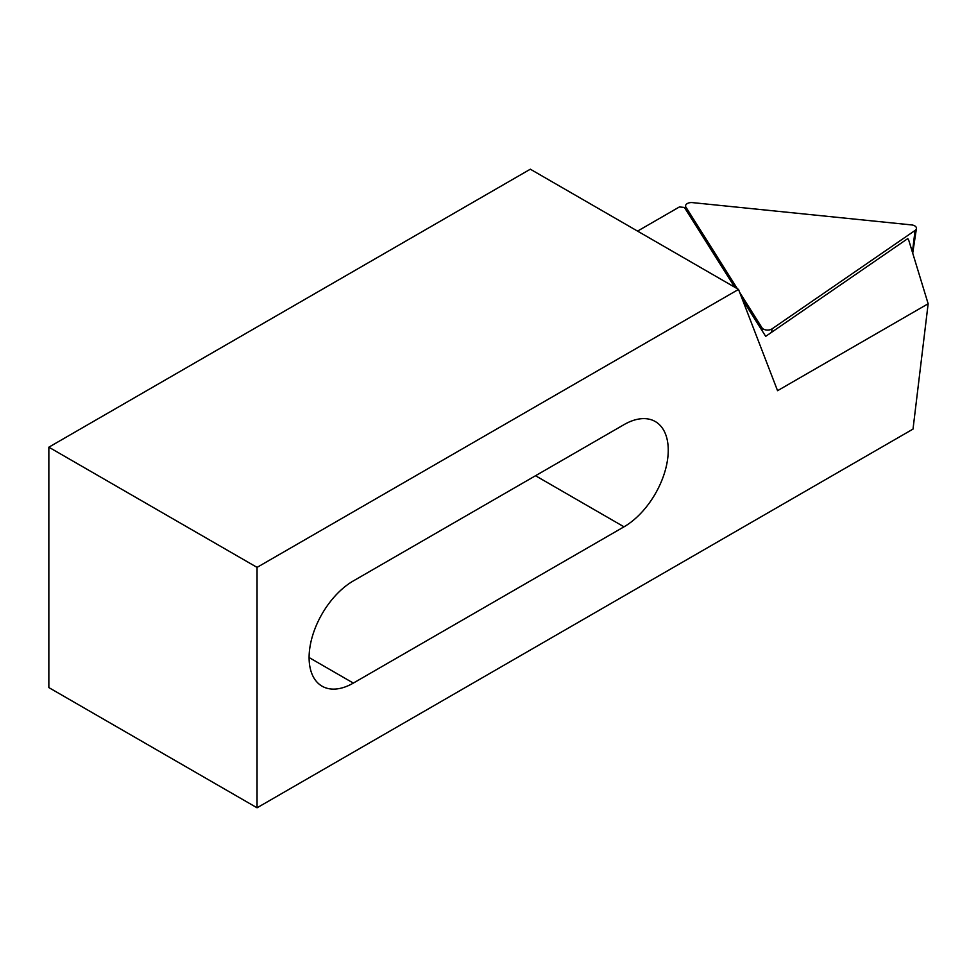<?xml version="1.0" encoding="UTF-8"?>
<svg xmlns="http://www.w3.org/2000/svg" width="977" height="977" viewBox="0 0 977 977"><rect width="100%" height="100%" fill="white"/><g stroke="black" fill="none" stroke-linecap="round" stroke-linejoin="round"><path stroke-width="1.47" d="M742.361 299.341L765.687 336.357L907.78 238.583A28.907 16.682 180 0 1 909.135 241.466L928.15 303.749L913.019 429.086L257.049 807.796L257.049 567.381L738.527 289.412L530.328 169.204L48.85 447.185L257.049 567.381M637.554 231.109L679.418 206.941L684.425 207.442L734.704 287.201M928.15 303.749L777.558 390.69L738.527 289.412M624.01 526.823A62.565 36.125 120 0 0 664.885 471.683A62.565 36.125 120 0 0 655.298 421.551A62.565 36.125 120 0 0 624.01 424.641L353.344 580.912A62.565 36.125 120 0 0 312.469 636.051A62.565 36.125 120 0 0 322.056 686.184A62.565 36.125 120 0 0 353.344 683.082L624.01 526.823L535.518 475.726M257.049 807.796L48.85 687.588L48.85 447.185M762.524 331.325L762.011 327.832A5.886 3.395 0 0 0 772.062 328.846L915.07 230.45A5.886 3.395 0 0 0 916.426 228.557A5.886 3.395 0 0 0 911.578 224.918L692.473 202.618A5.886 3.395 0 0 0 685.585 206.257A5.886 3.395 0 0 0 685.927 207.124L737.366 288.74M739.687 292.416L762.011 327.832M353.344 683.082L309.098 657.545M771.647 332.253L772.062 328.846M686.428 210.629L685.927 207.124M912.408 252.225L915.07 230.45M686.196 210.238L685.585 206.257M912.713 253.19L916.426 228.557"/></g></svg>
